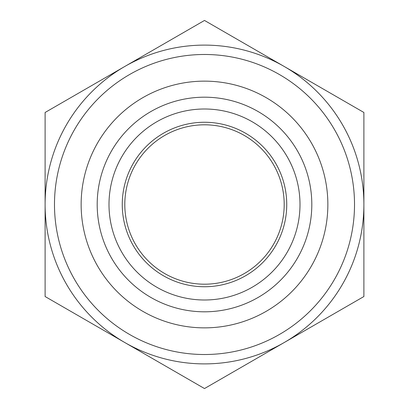 <?xml version="1.0" encoding="UTF-8"?>
<svg xmlns="http://www.w3.org/2000/svg" width="409" height="409" viewBox="0 0 409 409"><rect width="100%" height="100%" fill="white"/><g stroke="black" fill="none" stroke-linecap="round" stroke-linejoin="round"><path stroke-width="0.61" d="M97.194 204.5A107.306 107.306 0 0 1 258.156 111.57A107.306 107.306 0 0 1 258.156 297.43A107.306 107.306 0 0 1 97.194 204.5M204.5 108.998A95.502 95.502 0 0 1 287.205 252.251A95.502 95.502 0 0 1 121.795 252.251A95.502 95.502 0 0 1 204.5 108.998M81.14 204.5A123.36 123.36 0 0 1 266.182 97.669A123.36 123.36 0 0 1 266.182 311.331A123.36 123.36 0 0 1 81.14 204.5M54.484 204.5A150.016 150.016 0 0 1 279.505 74.581A150.016 150.016 0 0 1 279.505 334.419A150.016 150.016 0 0 1 54.484 204.5M45.108 204.5A159.392 159.392 0 0 1 284.194 66.462A159.392 159.392 0 0 1 284.194 342.537A159.392 159.392 0 0 1 45.108 204.5M363.892 112.475L204.5 20.45L45.108 112.475L45.108 296.525L204.5 388.55L363.892 296.525L363.892 112.475M204.5 122.26A82.24 82.24 0 0 1 275.722 245.62A82.24 82.24 0 0 1 133.278 245.62A82.24 82.24 0 0 1 204.5 122.26M204.5 124.806A79.694 79.694 0 0 1 273.519 244.347A79.694 79.694 0 0 1 135.481 244.347A79.694 79.694 0 0 1 204.5 124.806"/></g></svg>
